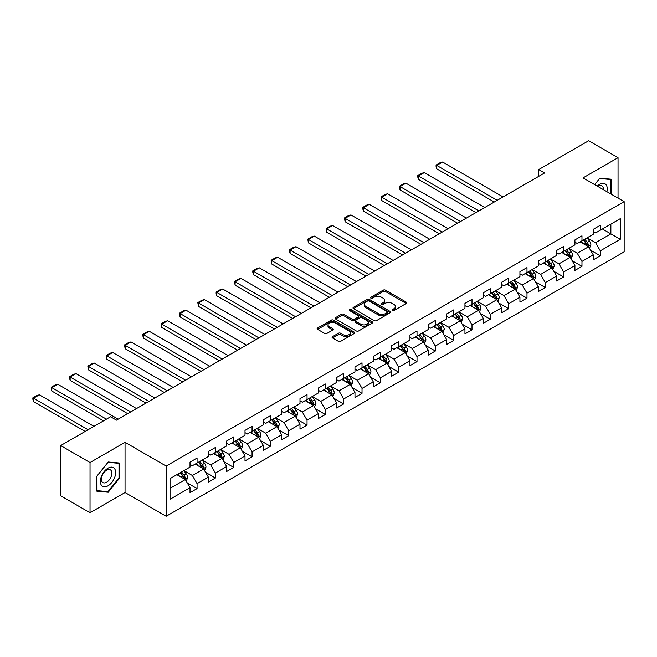 <?xml version="1.0" encoding="UTF-8"?>
<svg xmlns="http://www.w3.org/2000/svg" width="657" height="657" viewBox="0 0 657 657"><rect width="100%" height="100%" fill="white"/><g stroke="black" fill="none" stroke-linecap="round" stroke-linejoin="round"><path stroke-width="0.99" d="M392.369 310.547A1.142 0.657 0 0 0 393.986 310.547L406.24 303.468A1.634 0.944 0 0 0 406.716 302.803A1.634 0.944 0 0 0 406.24 302.138L385.478 290.156A1.634 0.944 0 0 0 383.179 290.156L370.918 297.227A1.142 0.657 0 0 0 370.589 297.695A1.142 0.657 0 0 0 370.918 298.163A1.142 0.657 0 0 0 372.535 298.163L374.12 297.243A5.223 3.014 0 0 1 381.503 297.243L383.236 298.245A5.223 3.014 0 0 1 384.764 300.372A5.223 3.014 0 0 1 383.236 302.507L381.643 303.419A1.142 0.657 0 0 0 381.315 303.887A1.142 0.657 0 0 0 381.643 304.355A1.142 0.657 0 0 0 383.261 304.355L384.846 303.435A5.223 3.014 0 0 1 392.229 303.435L393.962 304.437A5.223 3.014 0 0 1 395.489 306.564A5.223 3.014 0 0 1 393.962 308.7L392.369 309.611A1.142 0.657 0 0 0 392.04 310.079A1.142 0.657 0 0 0 392.369 310.547L392.369 309.611M332.549 336.63A1.634 0.944 0 0 0 332.072 337.296A1.634 0.944 0 0 0 332.549 337.961L338.371 341.32A1.634 0.944 0 0 0 340.679 341.32L354.287 333.469A1.634 0.944 0 0 0 354.764 332.795A1.634 0.944 0 0 0 354.287 332.13L333.526 320.148A1.634 0.944 0 0 0 331.218 320.148L317.61 328.007A1.634 0.944 0 0 0 317.134 328.672A1.634 0.944 0 0 0 317.61 329.338L324.648 333.395A1.634 0.944 0 0 0 326.956 333.395L332.779 330.036A1.634 0.944 0 0 0 333.255 329.371A1.634 0.944 0 0 0 332.779 328.705L329.288 326.693A4.361 2.521 0 0 1 328.007 324.911A4.361 2.521 0 0 1 330.701 322.579A4.361 2.521 0 0 1 335.456 323.129L349.122 331.021A4.361 2.521 0 0 1 350.403 332.795A4.361 2.521 0 0 1 347.709 335.127A4.361 2.521 0 0 1 342.954 334.577L340.679 333.263A1.634 0.944 0 0 0 338.371 333.263L332.549 336.63L332.549 337.961M125.044 442.325L90.034 462.536L60.658 445.577L60.658 495.78L90.034 512.739L125.044 492.52L166.172 516.262L166.172 466.068L125.044 442.325L125.044 492.52M618.04 198.127L618.04 157.696L583.03 177.907L624.15 201.65L166.172 466.068M618.04 157.696L588.664 140.738L538.732 169.563L538.732 176.347M60.658 445.577L110.598 416.752L116.47 420.143L544.612 172.955L538.732 169.563M374.235 320.616A1.634 0.944 0 0 0 376.543 320.616L390.151 312.757A1.634 0.944 0 0 0 390.628 312.091A1.634 0.944 0 0 0 390.151 311.426L369.39 299.444A1.634 0.944 0 0 0 367.091 299.444L353.482 307.295A1.634 0.944 0 0 0 352.998 307.961A1.634 0.944 0 0 0 353.482 308.626L374.235 320.616M349.959 310.794A1.142 0.657 0 0 1 351.117 310.95L351.117 309.595L372.215 321.782A1.634 0.944 0 0 1 372.7 322.447A1.634 0.944 0 0 1 372.215 323.113L358.607 330.964A1.634 0.944 0 0 1 356.308 330.964L335.546 318.982L335.546 317.651A1.634 0.944 0 0 0 335.07 318.317A1.634 0.944 0 0 0 335.546 318.982M335.546 317.651L341.369 314.292A1.634 0.944 0 0 1 343.677 314.292L352.095 319.146A1.634 0.944 0 0 0 354.402 319.146L358.262 316.92A1.634 0.944 0 0 0 358.738 316.255A1.634 0.944 0 0 0 358.262 315.59L349.499 310.523A1.142 0.657 0 0 1 349.163 310.063A1.142 0.657 0 0 1 349.869 309.455A1.142 0.657 0 0 1 351.117 309.595M166.172 516.262L624.15 251.853L624.15 201.65M187.261 482.92L197.067 488.586L197.067 483.634L208.351 477.122L208.351 482.074L215.397 478.009L215.397 473.056L226.673 466.544L226.673 471.496L233.728 467.423L233.728 462.471L245.004 455.958L245.004 460.91L252.058 456.837L252.058 451.885L263.334 445.38L263.334 450.332L270.38 446.259L270.38 441.307L281.664 434.794L281.664 439.747L288.71 435.673L288.71 430.721L299.994 424.217L299.994 429.161L307.041 425.095L307.041 420.143L318.317 413.631L318.317 418.583L325.371 414.51L325.371 409.557L336.647 403.045L336.647 407.997L343.701 403.932L343.701 398.98L354.977 392.467L354.977 397.419L362.023 393.346L362.023 388.394L373.307 381.881L373.307 386.833L380.354 382.768L380.354 377.816L391.638 371.304L391.638 376.256L398.684 372.182L398.684 367.23L409.96 360.718L409.96 365.67L417.014 361.605L417.014 356.652L428.29 350.14L428.29 355.092L435.345 351.019L435.345 346.067L446.62 339.554L446.62 344.506L453.667 340.441L453.667 335.489L464.951 328.976L464.951 333.928L471.997 329.855L471.997 324.903L483.281 318.39L483.281 323.343L490.327 319.277L490.327 314.325L501.603 307.813L501.603 312.765L508.658 308.691L508.658 303.739L519.933 297.227L519.933 302.179L526.988 298.114L526.988 293.162L538.264 286.649L538.264 291.601L545.31 287.528L545.31 282.576L556.594 276.063L556.594 281.015L563.64 276.95L563.64 271.998L574.924 265.485L574.924 270.438L581.971 266.364L581.971 261.412L593.246 254.9L593.246 259.852L600.301 255.787L600.301 250.834L620.274 239.296L620.274 218.674L610.87 224.103L610.87 233.876L620.274 239.296M197.067 488.586L190.021 492.66L190.021 487.708L170.048 499.238L170.048 478.616L190.021 467.086L190.021 462.134L197.067 458.06L197.067 463.013L208.351 456.5L208.351 451.548L215.397 447.483L215.397 452.435L226.673 445.922L226.673 440.97L233.728 436.897L233.728 441.849L245.004 435.336L245.004 430.384L252.058 426.319L252.058 431.263L263.334 424.759L263.334 419.807L270.38 415.733L270.38 420.685L281.664 414.173L281.664 409.221L288.71 405.147L288.71 410.099L299.994 403.595L299.994 398.643L307.041 394.57L307.041 399.522L318.317 393.009L318.317 388.057L325.371 383.984L325.371 388.936L336.647 382.423L336.647 377.479L343.701 373.406L343.701 378.358L354.977 371.846L354.977 366.893L362.023 362.82L362.023 367.772L373.307 361.26L373.307 356.308L380.354 352.242L380.354 357.194L391.638 350.682L391.638 345.73L398.684 341.656L398.684 346.609L409.96 340.096L409.96 335.144L417.014 331.079L417.014 336.031L428.29 329.518L428.29 324.566L435.345 320.493L435.345 325.445L446.62 318.932L446.62 313.98L453.667 309.915L453.667 314.867L464.951 308.355L464.951 303.403L471.997 299.329L471.997 304.281L483.281 297.769L483.281 292.817L490.327 288.752L490.327 293.704L501.603 287.191L501.603 282.239L508.658 278.166L508.658 283.118L519.933 276.605L519.933 271.653L526.988 267.588L526.988 272.54L538.264 266.028L538.264 261.075L545.31 257.002L545.31 261.954L556.594 255.442L556.594 250.489L563.64 246.424L563.64 251.376L574.924 244.864L574.924 239.912L581.971 235.838L581.971 240.791L593.246 234.278L593.246 229.326L600.301 225.261L600.301 230.213L620.274 218.674M195.186 464.097L203.645 468.983L192.37 475.496L183.911 470.609M190.021 464.368L192.37 465.723L197.067 463.013M192.37 475.496L197.067 483.634M203.645 468.983L208.351 477.122M213.517 453.519L221.976 458.397L210.7 464.91L202.241 460.031M208.351 453.79L210.7 455.145L215.397 452.435M210.7 464.91L215.397 473.056M221.976 458.397L226.673 466.544M231.847 442.933L240.306 447.819L229.022 454.332L220.563 449.445M226.673 443.204L229.022 444.559L233.728 441.849M229.022 454.332L233.728 462.471M240.306 447.819L245.004 455.958M250.177 432.355L258.636 437.233L247.352 443.746L238.893 438.868M245.004 432.626L247.352 433.981L252.058 431.263M247.352 443.746L252.058 451.885M258.636 437.233L263.334 445.38M268.499 421.769L276.958 426.656L265.683 433.168L257.224 428.282M263.334 422.04L265.683 423.395L270.38 420.685M265.683 433.168L270.38 441.307M276.958 426.656L281.664 434.794M286.83 411.192L295.289 416.07L284.013 422.582L275.554 417.704M281.664 411.463L284.013 412.818L288.71 410.099M284.013 422.582L288.71 430.721M295.289 416.07L299.994 424.217M305.16 400.606L313.619 405.492L302.343 412.005L293.884 407.118M299.994 400.877L302.343 402.232L307.041 399.522M302.343 412.005L307.041 420.143M313.619 405.492L318.317 413.631M323.49 390.028L331.949 394.906L320.665 401.419L312.206 396.541M318.317 390.299L320.665 391.654L325.371 388.936M320.665 401.419L325.371 409.557M331.949 394.906L336.647 403.045M341.821 379.442L350.28 384.329L338.996 390.841L330.537 385.955M336.647 379.713L338.996 381.068L343.701 378.358M338.996 390.841L343.701 398.98M350.28 384.329L354.977 392.467M360.143 368.864L368.61 373.743L357.326 380.255L348.867 375.369M354.977 369.135L357.326 370.491L362.023 367.772M357.326 380.255L362.023 388.394M368.61 373.743L373.307 381.881M378.473 358.279L386.932 363.165L375.656 369.677L367.197 364.791M373.307 358.55L375.656 359.905L380.354 357.194M375.656 369.677L380.354 377.816M386.932 363.165L391.638 371.304M396.803 347.701L405.262 352.579L393.986 359.092L385.528 354.205M391.638 347.972L393.986 349.327L398.684 346.609M393.986 359.092L398.684 367.23M405.262 352.579L409.96 360.718M415.134 337.115L423.593 342.001L412.309 348.514L403.85 343.627M409.96 337.386L412.309 338.741L417.014 336.031M412.309 348.514L417.014 356.652M423.593 342.001L428.29 350.14M433.464 326.529L441.923 331.415L430.639 337.928L422.18 333.042M428.29 326.8L430.639 328.163L435.345 325.445M430.639 337.928L435.345 346.067M441.923 331.415L446.62 339.554M451.786 315.951L460.253 320.838L448.969 327.35L440.51 322.464M446.62 316.222L448.969 317.577L453.667 314.867M448.969 327.35L453.667 335.489M460.253 320.838L464.951 328.976M470.116 305.365L478.575 310.252L467.299 316.764L458.841 311.878M464.951 305.636L467.299 307L471.997 304.281M467.299 316.764L471.997 324.903M478.575 310.252L483.281 318.39M488.447 294.788L496.906 299.674L485.63 306.187L477.171 301.3M483.281 295.059L485.63 296.414L490.327 293.704M485.63 306.187L490.327 314.325M496.906 299.674L501.603 307.813M506.777 284.202L515.236 289.088L503.96 295.601L495.493 290.714M501.603 284.473L503.96 285.836L508.658 283.118M503.96 295.601L508.658 303.739M515.236 289.088L519.933 297.227M525.107 273.624L533.566 278.511L522.282 285.023L513.823 280.137M519.933 273.895L522.282 275.25L526.988 272.54M522.282 285.023L526.988 293.162M533.566 278.511L538.264 286.649M543.429 263.038L551.896 267.925L540.612 274.437L532.154 269.551M538.264 263.309L540.612 264.672L545.31 261.954M540.612 274.437L545.31 282.576M551.896 267.925L556.594 276.063M561.76 252.46L570.219 257.347L558.943 263.851L550.484 258.973M556.594 252.731L558.943 254.087L563.64 251.376M558.943 263.851L563.64 271.998M570.219 257.347L574.924 265.485M580.09 241.875L588.549 246.761L577.273 253.273L568.814 248.387M574.924 242.146L577.273 243.509L581.971 240.791M577.273 253.273L581.971 261.412M588.549 246.761L593.246 254.9M602.412 228.989L610.87 233.876L595.603 242.688L587.136 237.809M593.246 231.568L595.603 232.923L600.301 230.213M595.603 242.688L600.301 250.834M90.034 462.536L90.034 512.739M170.048 488.381L185.315 479.561L176.856 474.683M185.315 479.561L190.021 487.708M590.487 250.12L600.301 255.787M572.157 260.698L581.971 266.364M553.835 271.284L563.64 276.95M535.504 281.861L545.31 287.528M517.174 292.447L526.988 298.114M498.844 303.025L508.658 308.691M480.513 313.611L490.327 319.277M462.191 324.197L471.997 329.855M443.861 334.774L453.667 340.441M425.531 345.36L435.345 351.019M407.2 355.938L417.014 361.605M388.87 366.524L398.684 372.182M370.548 377.102L380.354 382.768M352.218 387.687L362.023 393.346M333.887 398.265L343.701 403.932M315.557 408.851L325.371 414.51M297.227 419.429L307.041 425.095M278.905 430.015L288.71 435.673M260.574 440.592L270.38 446.259M242.244 451.178L252.058 456.837M223.914 461.756L233.728 467.423M205.584 472.342L215.397 478.009M611.166 194.16L611.166 179.205L599.833 178.195L594.659 184.625M96.907 491.231L108.241 492.241L119.582 478.132L119.582 463.021L108.241 462.002L96.907 476.111L96.907 491.231M118.991 477.795L119.582 478.132M107.05 491.551L108.241 492.241M392.829 310.704L393.962 310.055A5.223 3.014 0 0 0 395.489 307.919L395.489 306.564M384.764 300.372L384.764 301.727A5.223 3.014 0 0 1 383.236 303.863L382.103 304.511M406.215 303.485L385.478 291.511A1.634 0.944 0 0 0 383.179 291.511L371.377 298.319M390.151 311.426L390.151 312.757L369.39 300.799A1.634 0.944 0 0 0 367.091 300.799L353.499 308.642M387.269 312.56A1.142 0.657 0 0 0 387.605 312.091A1.142 0.657 0 0 0 387.269 311.623L369.045 301.103A1.142 0.657 0 0 0 367.435 301.103L365.76 302.072A5.223 3.014 0 0 0 364.233 304.199A5.223 3.014 0 0 0 365.76 306.334L378.218 313.52A5.223 3.014 0 0 0 385.593 313.52L387.269 312.56L387.269 313.915A1.142 0.657 0 0 0 387.605 313.446L387.605 312.091M364.233 304.199L364.233 305.554A5.223 3.014 0 0 0 365.76 307.69L365.76 306.334M387.269 313.915L385.593 314.884A5.223 3.014 0 0 1 378.218 314.884L365.76 307.69M335.571 318.998L341.369 315.647L341.369 314.292M358.738 316.255L358.738 317.61A1.634 0.944 0 0 1 358.262 318.275L354.402 320.509A1.634 0.944 0 0 1 352.095 320.509L343.677 315.647A1.634 0.944 0 0 0 341.369 315.647M351.117 310.95L372.199 323.121M360.833 324.197A4.361 2.521 0 0 0 365.588 324.739A4.361 2.521 0 0 0 368.281 322.415A4.361 2.521 0 0 0 367 320.632L362.188 317.848A1.634 0.944 0 0 0 359.88 317.848L356.012 320.082A1.634 0.944 0 0 0 355.536 320.747A1.634 0.944 0 0 0 356.012 321.413L360.833 324.197L360.833 325.552A4.361 2.521 0 0 0 365.588 326.094A4.361 2.521 0 0 0 368.281 323.77L368.281 322.415M355.536 320.747L355.536 322.102A1.634 0.944 0 0 0 356.012 322.768L356.012 321.413M360.833 325.552L356.012 322.768M350.403 332.795L350.403 334.158A4.361 2.521 0 0 1 347.709 336.483A4.361 2.521 0 0 1 342.954 335.941L340.679 334.618A1.634 0.944 0 0 0 338.371 334.618L332.565 337.969M328.007 324.911L328.007 326.266A4.361 2.521 0 0 0 329.288 328.048L329.288 326.693M332.754 330.052L329.288 328.048M354.263 333.477L333.526 321.503A1.634 0.944 0 0 0 331.218 321.503L317.635 329.346M589.477 248.371L590.873 244.847A4.402 2.546 -120 0 0 589.469 241.103L587.046 237.859M497.201 200.328L436.724 165.416L442.604 162.024L503.073 196.936M582.816 243.451L581.174 241.25M436.724 168.808L436.084 166.402L436.084 165.047L436.724 165.416L436.724 168.808L494.261 202.028M587.867 246.367L588.5 245.036A4.402 2.546 -120 0 0 587.235 242.384L584.812 239.148M583.712 239.789L586.397 243.377A2.242 1.298 60 0 1 586.808 244.059L588.5 245.036M583.4 239.961L585.83 243.205A4.402 2.546 60 0 1 587.087 245.849M436.084 165.047L440.19 162.665L442.604 162.024M609.852 179.09L610.583 179.509L610.583 193.815M594.684 184.642L599.595 178.523L610.583 179.509M606.863 191.672A10.799 6.233 120 0 0 604.998 183.82A10.799 6.233 120 0 0 597.262 186.128M603.422 189.684A7.391 4.271 120 0 0 601.902 185.964A7.391 4.271 120 0 0 597.919 186.506M108.011 485.802A10.799 6.233 120 0 0 115.648 472.58A10.799 6.233 120 0 0 108.011 468.17A10.799 6.233 120 0 0 100.373 481.392A10.799 6.233 120 0 0 108.011 485.802M106.623 482.222A7.391 4.271 120 0 0 111.452 475.709A7.391 4.271 120 0 0 110.319 469.78A7.391 4.271 120 0 0 106.623 470.149A7.391 4.271 120 0 0 101.786 476.662A7.391 4.271 120 0 0 102.919 482.591A7.391 4.271 120 0 0 106.623 482.222M97.022 476.005L108.011 462.339L118.991 463.325L118.991 477.968L108.011 491.633L97.022 490.656L96.998 475.988M118.268 462.898L118.991 463.325M571.147 258.948L572.551 255.433A4.402 2.546 -120 0 0 571.138 251.68L568.716 248.445M478.871 210.913L418.402 175.994L424.274 172.602L484.743 207.522M564.486 254.037L562.844 251.836M418.402 179.386L417.753 176.979L417.753 175.624L418.402 175.994L418.402 179.386L475.931 212.605M569.537 256.953L570.169 255.614A4.402 2.546 -120 0 0 568.913 252.97L566.482 249.734M565.381 250.366L568.075 253.963A2.242 1.298 60 0 1 568.477 254.645L570.169 255.614M565.077 250.547L567.5 253.783A4.402 2.546 60 0 1 568.757 256.435M417.753 175.624L421.868 173.251L424.274 172.602M552.824 269.534L554.221 266.011A4.402 2.546 -120 0 0 552.816 262.266L550.385 259.022M460.541 221.491L400.072 186.58L405.944 183.188L466.421 218.099M546.164 264.615L544.513 262.414M400.072 189.972L399.423 187.565L399.423 186.21L400.072 186.58L400.072 189.972L457.609 223.191M551.215 267.53L551.839 266.2A4.402 2.546 -120 0 0 550.582 263.547L548.16 260.312M547.051 260.952L549.745 264.541A2.242 1.298 60 0 1 550.147 265.223L551.839 266.2M546.747 261.125L549.17 264.369A4.402 2.546 60 0 1 550.435 267.013M399.423 186.21L403.538 183.829L405.944 183.188M534.494 280.112L535.89 276.597A4.402 2.546 -120 0 0 534.486 272.844L532.063 269.608M442.21 232.077L381.742 197.166L387.614 193.774L448.09 228.685M527.834 275.201L526.183 273M381.742 200.549L381.093 196.788L381.742 197.166L381.742 200.549L439.278 233.769M532.884 278.116L533.509 276.778A4.402 2.546 -120 0 0 532.252 274.133L529.829 270.898M528.721 271.53L531.414 275.127A2.242 1.298 60 0 1 531.825 275.809L533.509 276.778M528.417 271.711L530.84 274.946A4.402 2.546 60 0 1 532.104 277.599M381.093 196.788L385.207 194.415L387.614 193.774M516.164 290.698L517.56 287.175A4.402 2.546 -120 0 0 516.156 283.43L513.733 280.186M423.888 242.655L363.411 207.743L369.283 204.352L429.76 239.263M509.504 285.779L507.853 283.578M363.411 211.135L362.763 208.729L362.763 207.374L363.411 207.743L363.411 211.135L420.948 244.355M514.554 288.694L515.187 287.364A4.402 2.546 -120 0 0 513.922 284.719L511.499 281.475M510.399 282.116L513.084 285.705A2.242 1.298 60 0 1 513.495 286.386L515.187 287.364M510.087 282.288L512.517 285.532A4.402 2.546 60 0 1 513.774 288.177M362.763 207.374L366.877 205L369.283 204.352M497.834 301.276L499.23 297.761A4.402 2.546 -120 0 0 497.825 294.007L495.403 290.772M405.558 253.241L345.081 218.329L350.961 214.938L411.43 249.849M491.173 296.364L489.531 294.164M345.081 221.721L344.44 217.952L345.081 218.329L345.081 221.721L402.618 254.932M496.224 299.28L496.856 297.95A4.402 2.546 -120 0 0 495.592 295.297L493.169 292.061M492.068 292.693L494.754 296.291A2.242 1.298 60 0 1 495.164 296.972L496.856 297.95M491.756 292.874L494.187 296.11A4.402 2.546 60 0 1 495.444 298.763M344.44 217.952L348.547 215.578L350.961 214.938M479.503 311.861L480.908 308.338A4.402 2.546 -120 0 0 479.495 304.593L477.072 301.349M387.228 263.818L326.759 228.907L332.631 225.515L393.1 260.427M472.843 306.942L471.2 304.741M326.759 232.299L326.11 229.893L326.11 228.537L326.759 228.907L326.759 232.299L384.288 265.518M477.894 309.858L478.526 308.527A4.402 2.546 -120 0 0 477.269 305.883L474.839 302.639M473.738 303.279L476.432 306.868A2.242 1.298 60 0 1 476.834 307.55L478.526 308.527M473.434 303.46L475.857 306.696A4.402 2.546 60 0 1 477.113 309.34M326.11 228.537L330.225 226.164L332.631 225.515M461.181 322.439L462.577 318.924A4.402 2.546 -120 0 0 461.173 315.171L458.742 311.935M368.897 274.404L308.429 239.493L314.301 236.101L374.777 271.012M454.521 317.528L452.87 315.327M308.429 242.885L307.78 239.115L308.429 239.493L308.429 242.885L365.965 276.096M459.572 320.444L460.196 319.113A4.402 2.546 -120 0 0 458.939 316.46L456.516 313.225M455.408 313.857L458.101 317.454A2.242 1.298 60 0 1 458.504 318.136L460.196 319.113M455.104 314.038L457.527 317.274A4.402 2.546 60 0 1 458.791 319.926M307.78 239.115L311.894 236.742L314.301 236.101M442.851 333.025L444.247 329.502A4.402 2.546 -120 0 0 442.843 325.757L440.42 322.521M350.567 284.982L290.098 250.071L295.97 246.679L356.447 281.59M436.191 328.106L434.54 325.905M290.098 253.462L289.45 251.056L289.45 249.701L290.098 250.071L290.098 253.462L347.635 286.682M441.241 331.021L441.865 329.691A4.402 2.546 -120 0 0 440.609 327.046L438.186 323.802M437.077 324.443L439.771 328.032A2.242 1.298 60 0 1 440.182 328.714L441.865 329.691M436.774 324.624L439.196 327.859A4.402 2.546 60 0 1 440.461 330.504M289.45 249.701L293.564 247.328L295.97 246.679M424.521 343.603L425.917 340.088A4.402 2.546 -120 0 0 424.512 336.335L422.09 333.099M332.245 295.568L271.768 260.657L277.64 257.265L338.117 292.176M417.86 338.692L416.21 336.491M271.768 264.048L271.119 260.279L271.768 260.657L271.768 264.048L329.305 297.26M422.911 341.607L423.543 340.277A4.402 2.546 -120 0 0 422.279 337.624L419.856 334.388M418.755 335.029L421.441 338.618A2.242 1.298 60 0 1 421.851 339.299L423.543 340.277M418.443 335.201L420.874 338.437A4.402 2.546 60 0 1 422.131 341.09M271.119 260.279L275.234 257.905L277.64 257.265M406.19 354.189L407.586 350.666A4.402 2.546 -120 0 0 406.182 346.921L403.759 343.685M313.915 306.146L253.438 271.234L259.318 267.842L319.787 302.754M399.53 349.269L397.887 347.077M253.438 274.626L252.797 272.22L252.797 270.865L253.438 271.234L253.438 274.626L310.975 307.846M404.581 352.185L405.213 350.854A4.402 2.546 -120 0 0 403.948 348.21L401.526 344.966M400.425 345.607L403.111 349.195A2.242 1.298 60 0 1 403.521 349.877L405.213 350.854M400.113 345.787L402.544 349.023A4.402 2.546 60 0 1 403.8 351.667M252.797 270.865L256.903 268.491L259.318 267.842M387.86 364.775L389.264 361.251A4.402 2.546 -120 0 0 387.852 357.498L385.429 354.263M295.584 316.731L235.116 281.82L240.988 278.428L301.456 313.34M381.2 359.855L379.557 357.654M235.116 285.212L234.467 281.442L235.116 281.82L235.116 285.212L292.644 318.423M386.25 362.771L386.883 361.44A4.402 2.546 -120 0 0 385.626 358.788L383.195 355.552M382.095 356.193L384.788 359.781A2.242 1.298 60 0 1 385.191 360.463L386.883 361.44M381.791 356.365L384.214 359.601A4.402 2.546 60 0 1 385.47 362.253M234.467 281.442L238.581 279.069L240.988 278.428M369.538 375.352L370.934 371.829A4.402 2.546 -120 0 0 369.53 368.084L367.099 364.849M277.254 327.309L216.785 292.398L222.657 289.006L283.134 323.917M362.878 370.433L361.227 368.24M216.785 295.79L216.137 293.383L216.137 292.028L216.785 292.398L216.785 295.79L274.322 329.009M367.928 373.348L368.552 372.018A4.402 2.546 -120 0 0 367.296 369.374L364.873 366.138M363.764 366.77L366.458 370.359A2.242 1.298 60 0 1 366.861 371.041L368.552 372.018M363.461 366.951L365.883 370.187A4.402 2.546 60 0 1 367.148 372.831M216.137 292.028L220.251 289.655L222.657 289.006M351.208 385.938L352.604 382.415A4.402 2.546 -120 0 0 351.199 378.662L348.777 375.426M258.924 337.895L198.455 302.984L204.327 299.592L264.804 334.503M344.547 381.019L342.897 378.818M198.455 306.376L197.806 302.606L198.455 302.984L198.455 306.376L255.992 339.587M349.598 383.934L350.222 382.604A4.402 2.546 -120 0 0 348.966 379.951L346.543 376.716M345.434 377.356L348.128 380.945A2.242 1.298 60 0 1 348.538 381.627L350.222 382.604M345.13 377.529L347.553 380.764A4.402 2.546 60 0 1 348.818 383.417M197.806 302.606L201.921 300.233L204.327 299.592M332.877 396.516L334.273 392.993A4.402 2.546 -120 0 0 332.869 389.248L330.446 386.012M240.602 348.473L180.125 313.561L185.997 310.17L246.474 345.081M326.217 391.597L324.566 389.404M180.125 316.953L179.476 314.547L179.476 313.192L180.125 313.561L180.125 316.953L237.662 350.173M331.268 394.512L331.9 393.182A4.402 2.546 -120 0 0 330.635 390.537L328.213 387.302M327.112 387.934L329.798 391.523A2.242 1.298 60 0 1 330.208 392.204L331.9 393.182M326.8 388.115L329.231 391.35A4.402 2.546 60 0 1 330.487 393.995M179.476 313.192L183.59 310.818L185.997 310.17M314.547 407.102L315.943 403.579A4.402 2.546 -120 0 0 314.539 399.826L312.116 396.59M222.271 359.059L161.794 324.147L167.675 320.756L228.143 355.667M307.887 402.183L306.244 399.982M161.794 327.539L161.154 323.77L161.794 324.147L161.794 327.539L219.331 360.759M312.937 405.098L313.57 403.768A4.402 2.546 -120 0 0 312.305 401.115L309.882 397.879M308.782 398.52L311.467 402.109A2.242 1.298 60 0 1 311.878 402.79L313.57 403.768M308.47 398.692L310.901 401.928A4.402 2.546 60 0 1 312.157 404.581M161.154 323.77L165.26 321.396L167.675 320.756M296.217 417.68L297.613 414.156A4.402 2.546 -120 0 0 296.208 410.411L293.786 407.176M203.941 369.645L143.472 334.725L149.344 331.333L209.813 366.253M289.556 412.76L287.914 410.568M143.472 338.117L142.824 335.711L142.824 334.356L143.472 334.725L143.472 338.117L201.001 371.336M294.607 415.676L295.239 414.345A4.402 2.546 -120 0 0 293.983 411.701L291.552 408.465M290.451 409.097L293.145 412.686A2.242 1.298 60 0 1 293.548 413.368L295.239 414.345M290.148 409.278L292.57 412.514A4.402 2.546 60 0 1 293.827 415.158M142.824 334.356L146.938 331.982L149.344 331.333M277.895 428.265L279.291 424.742A4.402 2.546 -120 0 0 277.886 420.989L275.455 417.753M185.611 380.222L125.142 345.311L131.014 341.919L191.483 376.831M271.234 423.346L269.584 421.145M125.142 348.703L124.493 344.933L125.142 345.311L125.142 348.703L182.679 381.922M276.285 426.262L276.909 424.931A4.402 2.546 -120 0 0 275.653 422.279L273.222 419.043M272.121 419.683L274.815 423.272A2.242 1.298 60 0 1 275.217 423.954L276.909 424.931M271.817 419.856L274.24 423.092A4.402 2.546 60 0 1 275.505 425.744M124.493 344.933L128.608 342.56L131.014 341.919M259.564 438.843L260.96 435.32A4.402 2.546 -120 0 0 259.556 431.575L257.133 428.339M167.28 390.808L106.812 355.889L112.684 352.497L173.161 387.416M252.904 433.924L251.253 431.731M106.812 359.28L106.163 356.874L106.163 355.519L106.812 355.889L106.812 359.28L164.349 392.5M257.955 436.839L258.579 435.509A4.402 2.546 -120 0 0 257.322 432.864L254.9 429.629M253.791 430.261L256.485 433.85A2.242 1.298 60 0 1 256.895 434.532L258.579 435.509M253.487 430.442L255.91 433.677A4.402 2.546 60 0 1 257.174 436.322M106.163 355.519L110.277 353.146L112.684 352.497M241.234 449.429L242.63 445.906A4.402 2.546 -120 0 0 241.226 442.153L238.803 438.917M148.958 401.386L88.481 366.475L94.353 363.083L154.83 397.994M234.574 444.51L232.923 442.309M88.481 369.866L87.833 366.097L88.481 366.475L88.481 369.866L146.018 403.086M239.624 447.425L240.257 446.095A4.402 2.546 -120 0 0 238.992 443.442L236.569 440.206M235.469 440.847L238.154 444.436A2.242 1.298 60 0 1 238.565 445.118L240.257 446.095M235.157 441.019L237.579 444.255A4.402 2.546 60 0 1 238.844 446.908M87.833 366.097L91.947 363.723L94.353 363.083M222.904 460.007L224.3 456.484A4.402 2.546 -120 0 0 222.895 452.739L220.473 449.503M130.628 411.972L70.151 377.052L76.031 373.661L136.5 408.58M216.243 455.087L214.601 452.895M70.151 380.444L69.511 378.038L69.511 376.683L70.151 377.052L70.151 380.444L127.688 413.664M221.294 458.011L221.926 456.672A4.402 2.546 -120 0 0 220.662 454.028L218.239 450.792M217.138 451.425L219.824 455.022A2.242 1.298 60 0 1 220.235 455.695L221.926 456.672M216.826 451.605L219.257 454.841A4.402 2.546 60 0 1 220.514 457.486M69.511 376.683L73.617 374.309L76.031 373.661M204.573 470.593L205.97 467.07A4.402 2.546 -120 0 0 204.565 463.316L202.142 460.081M106.426 419.158L51.821 387.638L57.701 384.246L118.17 419.158M197.913 465.673L196.271 463.472M51.821 391.03L51.18 387.26L51.821 387.638L51.821 391.03L103.486 420.858M202.964 468.589L203.596 467.258A4.402 2.546 -120 0 0 202.34 464.606L199.909 461.37M198.808 462.011L201.502 465.599A2.242 1.298 60 0 1 201.904 466.281L203.596 467.258M198.504 462.183L200.927 465.419A4.402 2.546 60 0 1 202.184 468.071M51.18 387.26L55.295 384.887L57.701 384.246M186.243 481.17L187.647 477.655A4.402 2.546 -120 0 0 186.243 473.902L183.812 470.667M88.095 429.744L33.499 398.216L39.371 394.824L93.967 426.352M179.591 476.259L177.94 474.058M33.499 401.608L32.85 399.201L32.85 397.846L33.499 398.216L33.499 401.608L85.155 431.435M184.633 479.175L185.266 477.836A4.402 2.546 -120 0 0 184.009 475.192L181.578 471.956M180.478 472.588L183.172 476.185A2.242 1.298 60 0 1 183.574 476.867L185.266 477.836M180.174 472.769L182.597 476.005A4.402 2.546 60 0 1 183.861 478.649M32.85 397.846L36.964 395.473L39.371 394.824M393.962 310.055L393.962 308.7M381.643 304.355L381.643 303.419M383.236 303.863L383.236 302.507M370.918 298.163L370.918 297.227M383.179 291.511L383.179 290.156M385.478 291.511L385.478 290.156M406.24 303.468L406.24 302.138M353.482 308.626L353.482 307.295M367.091 300.799L367.091 299.444M369.39 300.799L369.39 299.444M378.218 314.884L378.218 313.52M385.593 314.884L385.593 313.52M343.677 315.647L343.677 314.292M352.095 320.509L352.095 319.146M354.402 320.509L354.402 319.146M358.262 318.275L358.262 316.92M372.215 323.113L372.215 321.782M338.371 334.618L338.371 333.263M340.679 334.618L340.679 333.263M342.954 335.941L342.954 334.577M332.779 330.036L332.779 328.705M317.61 329.338L317.61 328.007M331.218 321.503L331.218 320.148M333.526 321.503L333.526 320.148M354.287 333.469L354.287 332.13M588.114 246.506L590.848 244.93M587.235 242.384L589.469 241.103M584.106 244.199L585.83 243.205M569.783 257.092L572.518 255.516M568.913 252.97L571.138 251.68M565.776 254.776L567.5 253.783M551.461 267.67L554.188 266.093M550.582 263.547L552.816 262.266M547.445 265.362L549.17 264.369M533.131 278.256L535.857 276.679M532.252 274.133L534.486 272.844M529.123 275.94L530.84 274.946M514.801 288.842L517.535 287.265M513.922 284.719L516.156 283.43M510.793 286.526L512.517 285.532M496.47 299.42L499.205 297.843M495.592 295.297L497.825 294.007M492.463 297.104L494.187 296.11M478.14 310.005L480.875 308.429M477.269 305.883L479.495 304.593M474.132 307.69L475.857 306.696M459.818 320.583L462.544 319.006M458.939 316.46L461.173 315.171M455.802 318.267L457.527 317.274M441.488 331.169L444.214 329.592M440.609 327.046L442.843 325.757M437.48 328.853L439.196 327.859M423.157 341.747L425.892 340.17M422.279 337.624L424.512 336.335M419.15 339.431L420.874 338.437M404.827 352.333L407.562 350.756M403.948 348.21L406.182 346.921M400.819 350.017L402.544 349.023M386.497 362.91L389.231 361.334M385.626 358.788L387.852 357.498M382.489 360.594L384.214 359.601M368.175 373.496L370.901 371.919M367.296 369.374L369.53 368.084M364.159 371.18L365.883 370.187M349.844 384.074L352.571 382.497M348.966 379.951L351.199 378.662M345.837 381.758L347.553 380.764M331.514 394.66L334.249 393.083M330.635 390.537L332.869 389.248M327.506 392.344L329.231 391.35M313.184 405.238L315.918 403.661M312.305 401.115L314.539 399.826M309.176 402.922L310.901 401.928M294.853 415.824L297.588 414.247M293.983 411.701L296.208 410.411M290.846 413.508L292.57 412.514M276.531 426.401L279.258 424.824M275.653 422.279L277.886 420.989M272.515 424.085L274.24 423.092M258.201 436.987L260.928 435.41M257.322 432.864L259.556 431.575M254.193 434.671L255.91 433.677M239.871 447.565L242.605 445.988M238.992 443.442L241.226 442.153M235.863 445.257L237.579 444.255M221.54 458.151L224.275 456.574M220.662 454.028L222.895 452.739M217.533 455.835L219.257 454.841M203.21 468.728L205.945 467.152M202.34 464.606L204.565 463.316M199.202 466.421L200.927 465.419M184.888 479.314L187.615 477.738M184.009 475.192L186.243 473.902M180.872 476.998L182.597 476.005"/></g></svg>
